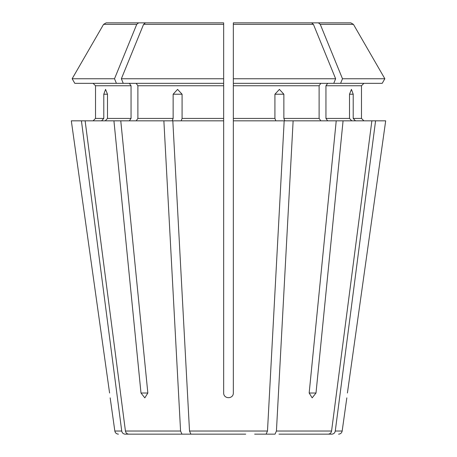 <?xml version="1.0" encoding="UTF-8"?>
<svg xmlns="http://www.w3.org/2000/svg" width="457" height="457" viewBox="0 0 457 457"><rect width="100%" height="100%" fill="white"/><g stroke="black" fill="none" stroke-linecap="round" stroke-linejoin="round"><path stroke-width="0.69" d="M245.706 434.15L190.889 434.15L189.512 431.025L172.82 120.837L223.662 120.837L223.662 393.02C223.667 399.212 233.344 399.212 233.338 393.02L233.338 22.85L311.565 22.85L265.134 22.85M211.294 434.15L190.889 434.15M116.398 83.334L114.518 78.747L72.149 78.747L74.799 83.334L123.241 83.334L121.362 78.747A528871.99 373968.967 -90 0 1 143.578 24.364L145.435 22.85L191.866 22.85M129.337 83.334L131.05 85.756L95.519 85.756L93.097 83.334L95.519 85.756L95.519 118.414L93.097 120.837L95.519 118.414L103.79 118.414L103.79 94.222L105.561 89.383L107.492 94.222L107.492 118.414L105.259 120.837M131.05 85.756L131.05 118.414L129.337 120.837M114.518 78.747A528872.019 373968.99 -90 0 1 136.734 24.364L138.591 22.85L106.184 22.85L171.849 22.85M74.799 83.334L72.149 78.747A528871.984 528871.984 0 0 1 103.568 24.364L106.184 22.85M138.591 22.85L185.022 22.85M278.987 434.15L328.246 434.15C330.045 433.973 331.154 432.933 331.571 431.025L371.872 120.837L343.07 120.837L316.004 393.02L312.171 397.858L309.161 393.02L336.226 120.837L343.07 120.837M72.149 78.747A528871.984 528871.984 0 0 1 103.568 24.364L136.734 24.364M285.357 434.15L331.948 434.15C333.753 433.973 334.861 432.933 335.272 431.025L375.574 120.837L371.872 120.837M254.652 434.15L275.051 434.15L276.428 431.025L293.126 120.837L284.785 120.837L283.86 118.414L283.86 94.222L274.92 94.222L274.92 118.414L233.338 118.414M327.663 83.334L325.95 85.756L361.481 85.756L363.903 83.334L361.481 85.756L361.481 118.414L363.903 120.837L361.481 118.414L353.21 118.414L353.21 94.222L349.508 94.222L349.508 118.414L325.95 118.414L327.663 120.837M333.759 83.334L335.638 78.747L233.338 78.747L233.338 83.334L382.201 83.334L384.851 78.747A528871.984 528871.984 0 0 0 353.432 24.364L350.816 22.85L285.151 22.85M202.348 434.15L128.754 434.15L181.949 434.15L180.572 431.025L163.874 120.837L172.215 120.837L173.14 118.414L137.888 118.414L136.18 120.837M349.508 94.222L351.439 89.383L353.21 94.222M325.95 85.756L325.95 118.414M382.201 83.334L384.851 78.747L342.482 78.747A528871.99 373968.967 -90 0 0 320.266 24.364L318.409 22.85L271.978 22.85M384.851 78.747A528871.984 528871.984 0 0 0 353.432 24.364L320.266 24.364M350.816 22.85L318.409 22.85M163.874 120.837L81.426 120.837L121.728 431.025C122.139 432.933 123.247 433.973 125.052 434.15L171.643 434.15M320.82 83.334L319.112 85.756L319.112 118.414L320.82 120.837M335.638 78.747A528871.956 373968.944 -90 0 0 313.422 24.364L311.565 22.85M223.662 120.837L223.662 78.747L223.662 83.334L123.241 83.334M136.18 83.334L137.888 85.756L137.888 118.414M145.435 22.85L223.662 22.85L223.662 78.747L121.362 78.747M178.013 434.15L128.754 434.15C126.955 433.973 125.846 432.933 125.429 431.025L85.128 120.837M223.662 22.85L223.662 25.272L223.662 22.85M340.602 83.334L342.482 78.747M385.685 120.837L347.411 393.02C346.646 399.212 346.646 399.212 347.411 393.02L385.685 120.837L375.574 120.837M101.557 120.837L103.79 118.414M113.93 120.837L140.996 393.02L147.84 393.02L144.829 397.858L140.996 393.02M71.315 120.837L109.589 393.02C110.354 399.212 110.354 399.212 109.589 393.02L71.315 120.837L81.426 120.837M355.443 120.837L353.21 118.414M351.741 120.837L349.508 118.414M275.845 120.837L274.92 118.414M266.111 434.15L267.488 431.025L284.18 120.837L233.338 120.837M173.14 94.222L182.08 94.222L177.579 89.383L173.14 94.222L173.14 118.414M274.92 94.222L279.421 89.383L283.86 94.222M233.338 22.85L233.338 25.272L233.338 22.85M336.226 120.837L293.126 120.837M181.155 120.837L182.08 118.414L182.08 94.222M120.774 120.837L147.84 393.02M131.05 118.414L107.492 118.414M319.112 85.756L233.338 85.756M313.422 24.364L233.338 24.364M223.662 85.756L137.888 85.756M223.662 24.364L143.578 24.364M316.004 393.02L309.161 393.02M103.79 94.222L107.492 94.222M319.112 118.414L283.86 118.414M223.662 118.414L182.08 118.414M121.728 431.025L114.833 431.025C115.238 432.939 116.432 433.984 118.426 434.15M180.572 431.025L125.429 431.025M267.488 431.025L189.512 431.025M331.571 431.025L276.428 431.025M338.574 434.15C340.568 433.984 341.762 432.939 342.167 431.025L335.272 431.025M114.833 431.025L110.171 397.858M342.167 431.025L346.829 397.858"/></g></svg>
